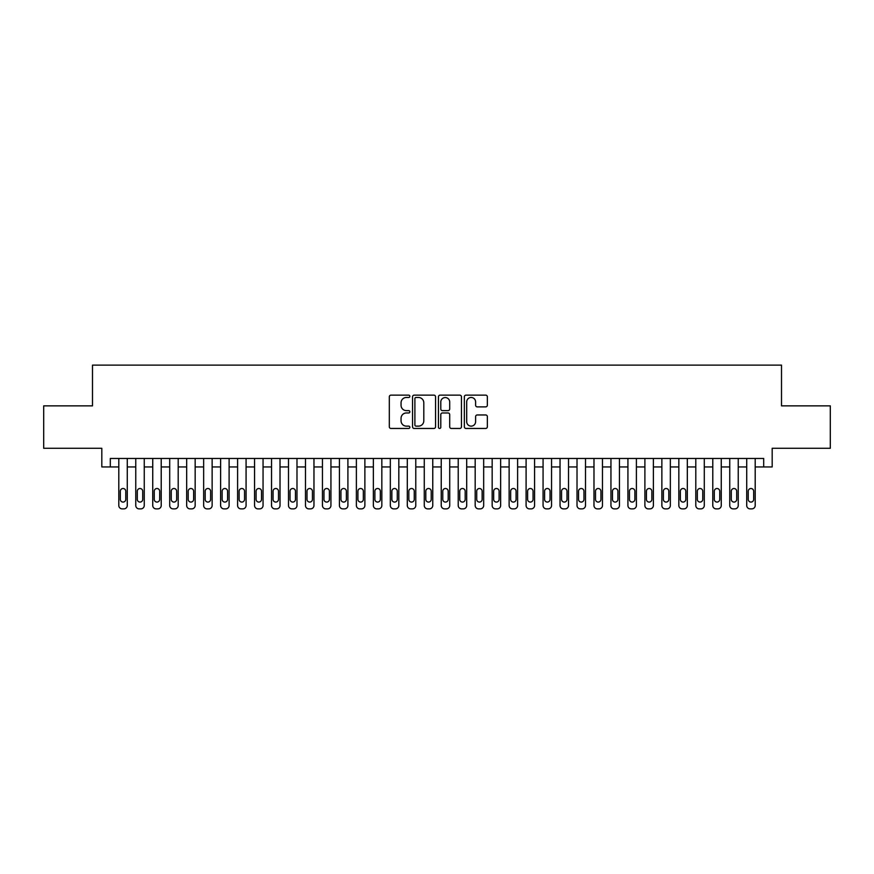 <?xml version="1.0" encoding="UTF-8"?>
<svg xmlns="http://www.w3.org/2000/svg" width="874" height="874" viewBox="0 0 874 874"><rect width="100%" height="100%" fill="white"/><g stroke="black" fill="none" stroke-linecap="round" stroke-linejoin="round"><path stroke-width="1.31" d="M409.851 396.304A1.169 1.169 0 0 0 408.682 395.135L390.984 395.135A1.661 1.661 0 0 0 389.312 396.807L389.312 426.785A1.661 1.661 0 0 0 390.984 428.457L408.682 428.457A1.169 1.169 0 0 0 409.851 427.288A1.169 1.169 0 0 0 408.682 426.13L406.388 426.13A5.331 5.331 0 0 1 401.057 420.798L401.057 418.296A5.331 5.331 0 0 1 406.388 412.965L408.682 412.965A1.169 1.169 0 0 0 409.851 411.796A1.169 1.169 0 0 0 408.682 410.627L406.388 410.627A5.331 5.331 0 0 1 401.057 405.307L401.057 402.805A5.331 5.331 0 0 1 406.388 397.473L408.682 397.473A1.169 1.169 0 0 0 409.851 396.304M485.682 406.88A1.661 1.661 0 0 0 487.353 405.219L487.353 396.807A1.661 1.661 0 0 0 485.682 395.135L466.028 395.135A1.661 1.661 0 0 0 464.356 396.807L464.356 426.785A1.661 1.661 0 0 0 466.028 428.457L485.682 428.457A1.661 1.661 0 0 0 487.353 426.785L487.353 416.625A1.661 1.661 0 0 0 485.682 414.964L477.27 414.964A1.661 1.661 0 0 0 475.609 416.625L475.609 421.672A4.457 4.457 0 0 1 471.152 426.13A4.457 4.457 0 0 1 466.694 421.672L466.694 401.931A4.457 4.457 0 0 1 471.152 397.473A4.457 4.457 0 0 1 475.609 401.931L475.609 405.219A1.661 1.661 0 0 0 477.27 406.88L485.682 406.88M110.31 466.956L110.31 458.468L763.69 458.468L763.69 466.956L772.179 466.956L772.179 448.286L830.3 448.286L830.3 405.864L781.509 405.864L781.509 365.124L92.491 365.124L92.491 405.864L43.7 405.864L43.7 448.286L101.821 448.286L101.821 466.956L118.798 466.956M435.547 396.807A1.661 1.661 0 0 0 433.875 395.135L414.221 395.135A1.661 1.661 0 0 0 412.55 396.807L412.55 426.785A1.661 1.661 0 0 0 414.221 428.457L433.875 428.457A1.661 1.661 0 0 0 435.547 426.785L435.547 396.807M440.125 395.135L459.779 395.135A1.661 1.661 0 0 1 461.45 396.807L461.45 426.785A1.661 1.661 0 0 1 459.779 428.457L451.366 428.457A1.661 1.661 0 0 1 449.706 426.785L449.706 414.626A1.661 1.661 0 0 0 448.034 412.965L442.452 412.965A1.661 1.661 0 0 0 440.791 414.626L440.791 427.288A1.169 1.169 0 0 1 439.622 428.457A1.169 1.169 0 0 1 438.453 427.288L438.453 396.807A1.661 1.661 0 0 1 440.125 395.135M127.276 458.468L127.276 505.478L127.276 466.956L135.765 466.956M144.254 458.468L144.254 505.478L144.254 466.956L152.742 466.956M161.22 458.468L161.22 505.478L161.22 466.956L169.709 466.956M178.198 458.468L178.198 505.478L178.198 466.956L186.675 466.956M195.164 458.468L195.164 505.478L195.164 466.956L203.653 466.956M212.131 458.468L212.131 505.478L212.131 466.956L220.619 466.956M229.108 458.468L229.108 505.478L229.108 466.956L237.597 466.956M246.075 458.468L246.075 505.478L246.075 466.956L254.563 466.956M263.052 458.468L263.052 505.478L263.052 466.956L271.53 466.956M280.019 458.468L280.019 505.478L280.019 466.956L288.507 466.956M296.985 458.468L296.985 505.478L296.985 466.956L305.474 466.956M313.963 458.468L313.963 505.478L313.963 466.956L322.451 466.956M330.929 458.468L330.929 505.478L330.929 466.956L339.418 466.956M347.907 458.468L347.907 505.478L347.907 466.956L356.384 466.956M364.873 458.468L364.873 505.478L364.873 466.956L373.362 466.956M381.84 458.468L381.84 505.478L381.84 466.956L390.328 466.956M398.817 458.468L398.817 505.478L398.817 466.956L407.306 466.956M415.784 458.468L415.784 505.478L415.784 466.956L424.272 466.956M432.761 458.468L432.761 505.478L432.761 466.956L441.239 466.956M449.728 458.468L449.728 505.478L449.728 466.956L458.216 466.956M466.694 458.468L466.694 505.478L466.694 466.956L475.183 466.956M483.672 458.468L483.672 505.478L483.672 466.956L492.16 466.956M500.638 458.468L500.638 505.478L500.638 466.956L509.127 466.956M517.616 458.468L517.616 505.478L517.616 466.956L526.093 466.956M534.582 458.468L534.582 505.478L534.582 466.956L543.071 466.956M551.549 458.468L551.549 505.478L551.549 466.956L560.037 466.956M568.526 458.468L568.526 505.478L568.526 466.956L577.015 466.956M585.493 458.468L585.493 505.478L585.493 466.956L593.981 466.956M602.47 458.468L602.47 505.478L602.47 466.956L610.948 466.956M619.437 458.468L619.437 505.478L619.437 466.956L627.925 466.956M636.403 458.468L636.403 505.478L636.403 466.956L644.892 466.956M653.381 458.468L653.381 505.478L653.381 466.956L661.869 466.956M670.347 458.468L670.347 505.478L670.347 466.956L678.836 466.956M687.325 458.468L687.325 505.478L687.325 466.956L695.802 466.956M704.291 458.468L704.291 505.478L704.291 466.956L712.78 466.956M721.258 458.468L721.258 505.478L721.258 466.956L729.746 466.956M738.235 458.468L738.235 505.478L738.235 466.956L746.724 466.956M755.202 458.468L755.202 505.478L755.202 466.956L763.69 466.956M416.057 397.473A1.169 1.169 0 0 0 414.888 398.642L414.888 424.961A1.169 1.169 0 0 0 416.057 426.13L418.471 426.13A5.331 5.331 0 0 0 423.803 420.798L423.803 402.805A5.331 5.331 0 0 0 418.471 397.473L416.057 397.473M449.706 402.007A4.457 4.457 0 0 0 445.248 397.561A4.457 4.457 0 0 0 440.791 402.007L440.791 408.966A1.661 1.661 0 0 0 442.452 410.627L448.034 410.627A1.661 1.661 0 0 0 449.706 408.966L449.706 402.007M120.328 499.371A2.72 2.72 91.1 0 0 123.037 502.08A2.72 2.72 91.1 0 0 125.758 499.371A2.72 2.72 -91.1 0 1 123.037 502.08A2.72 2.72 -91.1 0 1 120.328 499.371L120.328 491.221A2.72 2.72 -91.1 0 1 123.037 488.511A2.72 2.72 -91.1 0 1 125.758 491.221A2.72 2.72 91.1 0 0 123.037 488.511A2.72 2.72 91.1 0 0 120.328 491.221M118.798 458.468L118.798 505.478A3.398 3.398 88.9 0 0 122.185 508.876L123.89 508.876A3.398 3.398 88.9 0 0 127.276 505.478M125.758 491.221L125.758 499.371M137.294 499.371A2.72 2.72 91.1 0 0 140.015 502.08A2.72 2.72 91.1 0 0 142.724 499.371A2.72 2.72 -91.1 0 1 140.015 502.08A2.72 2.72 -91.1 0 1 137.294 499.371L137.294 491.221A2.72 2.72 -91.1 0 1 140.015 488.511A2.72 2.72 -91.1 0 1 142.724 491.221A2.72 2.72 91.1 0 0 140.015 488.511A2.72 2.72 91.1 0 0 137.294 491.221M154.261 499.371A2.72 2.72 91.1 0 0 156.981 502.08A2.72 2.72 91.1 0 0 159.691 499.371A2.72 2.72 -91.1 0 1 156.981 502.08A2.72 2.72 -91.1 0 1 154.261 499.371L154.261 491.221A2.72 2.72 -91.1 0 1 156.981 488.511A2.72 2.72 -91.1 0 1 159.691 491.221A2.72 2.72 91.1 0 0 156.981 488.511A2.72 2.72 91.1 0 0 154.261 491.221M171.238 499.371A2.72 2.72 91.1 0 0 173.948 502.08A2.72 2.72 91.1 0 0 176.668 499.371A2.72 2.72 -91.1 0 1 173.948 502.08A2.72 2.72 -91.1 0 1 171.238 499.371L171.238 491.221A2.72 2.72 -91.1 0 1 173.948 488.511A2.72 2.72 -91.1 0 1 176.668 491.221A2.72 2.72 91.1 0 0 173.948 488.511A2.72 2.72 91.1 0 0 171.238 491.221M188.205 499.371A2.72 2.72 91.1 0 0 190.925 502.08A2.72 2.72 91.1 0 0 193.635 499.371A2.72 2.72 -91.1 0 1 190.925 502.08A2.72 2.72 -91.1 0 1 188.205 499.371L188.205 491.221A2.72 2.72 -91.1 0 1 190.925 488.511A2.72 2.72 -91.1 0 1 193.635 491.221A2.72 2.72 91.1 0 0 190.925 488.511A2.72 2.72 91.1 0 0 188.205 491.221M135.765 458.468L135.765 505.478A3.398 3.398 88.9 0 0 139.163 508.876L140.856 508.876A3.398 3.398 88.9 0 0 144.254 505.478M142.724 491.221L142.724 499.371M152.742 458.468L152.742 505.478A3.398 3.398 88.9 0 0 156.129 508.876L157.833 508.876A3.398 3.398 88.9 0 0 161.22 505.478M159.691 491.221L159.691 499.371M169.709 458.468L169.709 505.478A3.398 3.398 88.9 0 0 173.107 508.876L174.8 508.876A3.398 3.398 88.9 0 0 178.198 505.478M176.668 491.221L176.668 499.371M186.675 458.468L186.675 505.478A3.398 3.398 88.9 0 0 190.073 508.876L191.767 508.876A3.398 3.398 88.9 0 0 195.164 505.478M193.635 491.221L193.635 499.371M205.182 499.371A2.72 2.72 91.1 0 0 207.892 502.08A2.72 2.72 91.1 0 0 210.612 499.371A2.72 2.72 -91.1 0 1 207.892 502.08A2.72 2.72 -91.1 0 1 205.182 499.371L205.182 491.221A2.72 2.72 -91.1 0 1 207.892 488.511A2.72 2.72 -91.1 0 1 210.612 491.221A2.72 2.72 91.1 0 0 207.892 488.511A2.72 2.72 91.1 0 0 205.182 491.221M203.653 458.468L203.653 505.478A3.398 3.398 88.9 0 0 207.04 508.876L208.744 508.876A3.398 3.398 88.9 0 0 212.131 505.478M210.612 491.221L210.612 499.371M222.149 499.371A2.72 2.72 91.1 0 0 224.869 502.08A2.72 2.72 91.1 0 0 227.579 499.371A2.72 2.72 -91.1 0 1 224.869 502.08A2.72 2.72 -91.1 0 1 222.149 499.371L222.149 491.221A2.72 2.72 -91.1 0 1 224.869 488.511A2.72 2.72 -91.1 0 1 227.579 491.221A2.72 2.72 91.1 0 0 224.869 488.511A2.72 2.72 91.1 0 0 222.149 491.221M220.619 458.468L220.619 505.478A3.398 3.398 88.9 0 0 224.017 508.876L225.71 508.876A3.398 3.398 88.9 0 0 229.108 505.478M227.579 491.221L227.579 499.371M239.115 499.371A2.72 2.72 91.1 0 0 241.836 502.08A2.72 2.72 91.1 0 0 244.545 499.371A2.72 2.72 -91.1 0 1 241.836 502.08A2.72 2.72 -91.1 0 1 239.115 499.371L239.115 491.221A2.72 2.72 -91.1 0 1 241.836 488.511A2.72 2.72 -91.1 0 1 244.545 491.221A2.72 2.72 91.1 0 0 241.836 488.511A2.72 2.72 91.1 0 0 239.115 491.221M237.597 458.468L237.597 505.478A3.398 3.398 88.9 0 0 240.984 508.876L242.688 508.876A3.398 3.398 88.9 0 0 246.075 505.478M244.545 491.221L244.545 499.371M256.093 499.371A2.72 2.72 91.1 0 0 258.802 502.08A2.72 2.72 91.1 0 0 261.523 499.371A2.72 2.72 -91.1 0 1 258.802 502.08A2.72 2.72 -91.1 0 1 256.093 499.371L256.093 491.221A2.72 2.72 -91.1 0 1 258.802 488.511A2.72 2.72 -91.1 0 1 261.523 491.221A2.72 2.72 91.1 0 0 258.802 488.511A2.72 2.72 91.1 0 0 256.093 491.221M254.563 458.468L254.563 505.478A3.398 3.398 88.9 0 0 257.961 508.876L259.654 508.876A3.398 3.398 88.9 0 0 263.052 505.478M261.523 491.221L261.523 499.371M273.059 499.371A2.72 2.72 91.1 0 0 275.78 502.08A2.72 2.72 91.1 0 0 278.489 499.371A2.72 2.72 -91.1 0 1 275.78 502.08A2.72 2.72 -91.1 0 1 273.059 499.371L273.059 491.221A2.72 2.72 -91.1 0 1 275.78 488.511A2.72 2.72 -91.1 0 1 278.489 491.221A2.72 2.72 91.1 0 0 275.78 488.511A2.72 2.72 91.1 0 0 273.059 491.221M290.037 499.371A2.72 2.72 91.1 0 0 292.746 502.08A2.72 2.72 91.1 0 0 295.467 499.371A2.72 2.72 -91.1 0 1 292.746 502.08A2.72 2.72 -91.1 0 1 290.037 499.371L290.037 491.221A2.72 2.72 -91.1 0 1 292.746 488.511A2.72 2.72 -91.1 0 1 295.467 491.221A2.72 2.72 91.1 0 0 292.746 488.511A2.72 2.72 91.1 0 0 290.037 491.221M307.003 499.371A2.72 2.72 91.1 0 0 309.724 502.08A2.72 2.72 91.1 0 0 312.433 499.371A2.72 2.72 -91.1 0 1 309.724 502.08A2.72 2.72 -91.1 0 1 307.003 499.371L307.003 491.221A2.72 2.72 -91.1 0 1 309.724 488.511A2.72 2.72 -91.1 0 1 312.433 491.221A2.72 2.72 91.1 0 0 309.724 488.511A2.72 2.72 91.1 0 0 307.003 491.221M323.97 499.371A2.72 2.72 91.1 0 0 326.69 502.08A2.72 2.72 91.1 0 0 329.4 499.371A2.72 2.72 -91.1 0 1 326.69 502.08A2.72 2.72 -91.1 0 1 323.97 499.371L323.97 491.221A2.72 2.72 -91.1 0 1 326.69 488.511A2.72 2.72 -91.1 0 1 329.4 491.221A2.72 2.72 91.1 0 0 326.69 488.511A2.72 2.72 91.1 0 0 323.97 491.221M340.947 499.371A2.72 2.72 91.1 0 0 343.657 502.08A2.72 2.72 91.1 0 0 346.377 499.371A2.72 2.72 -91.1 0 1 343.657 502.08A2.72 2.72 -91.1 0 1 340.947 499.371L340.947 491.221A2.72 2.72 -91.1 0 1 343.657 488.511A2.72 2.72 -91.1 0 1 346.377 491.221A2.72 2.72 91.1 0 0 343.657 488.511A2.72 2.72 91.1 0 0 340.947 491.221M357.914 499.371A2.72 2.72 91.1 0 0 360.634 502.08A2.72 2.72 91.1 0 0 363.344 499.371A2.72 2.72 -91.1 0 1 360.634 502.08A2.72 2.72 -91.1 0 1 357.914 499.371L357.914 491.221A2.72 2.72 -91.1 0 1 360.634 488.511A2.72 2.72 -91.1 0 1 363.344 491.221A2.72 2.72 91.1 0 0 360.634 488.511A2.72 2.72 91.1 0 0 357.914 491.221M374.891 499.371A2.72 2.72 91.1 0 0 377.601 502.08A2.72 2.72 91.1 0 0 380.321 499.371A2.72 2.72 -91.1 0 1 377.601 502.08A2.72 2.72 -91.1 0 1 374.891 499.371L374.891 491.221A2.72 2.72 -91.1 0 1 377.601 488.511A2.72 2.72 -91.1 0 1 380.321 491.221A2.72 2.72 91.1 0 0 377.601 488.511A2.72 2.72 91.1 0 0 374.891 491.221M391.858 499.371A2.72 2.72 91.1 0 0 394.578 502.08A2.72 2.72 91.1 0 0 397.288 499.371A2.72 2.72 -91.1 0 1 394.578 502.08A2.72 2.72 -91.1 0 1 391.858 499.371L391.858 491.221A2.72 2.72 -91.1 0 1 394.578 488.511A2.72 2.72 -91.1 0 1 397.288 491.221A2.72 2.72 91.1 0 0 394.578 488.511A2.72 2.72 91.1 0 0 391.858 491.221M408.824 499.371A2.72 2.72 91.1 0 0 411.545 502.08A2.72 2.72 91.1 0 0 414.254 499.371A2.72 2.72 -91.1 0 1 411.545 502.08A2.72 2.72 -91.1 0 1 408.824 499.371L408.824 491.221A2.72 2.72 -91.1 0 1 411.545 488.511A2.72 2.72 -91.1 0 1 414.254 491.221A2.72 2.72 91.1 0 0 411.545 488.511A2.72 2.72 91.1 0 0 408.824 491.221M425.802 499.371A2.72 2.72 91.1 0 0 428.511 502.08A2.72 2.72 91.1 0 0 431.232 499.371A2.72 2.72 -91.1 0 1 428.511 502.08A2.72 2.72 -91.1 0 1 425.802 499.371L425.802 491.221A2.72 2.72 -91.1 0 1 428.511 488.511A2.72 2.72 -91.1 0 1 431.232 491.221A2.72 2.72 91.1 0 0 428.511 488.511A2.72 2.72 91.1 0 0 425.802 491.221M442.768 499.371A2.72 2.72 91.1 0 0 445.489 502.08A2.72 2.72 91.1 0 0 448.198 499.371A2.72 2.72 -91.1 0 1 445.489 502.08A2.72 2.72 -91.1 0 1 442.768 499.371L442.768 491.221A2.72 2.72 -91.1 0 1 445.489 488.511A2.72 2.72 -91.1 0 1 448.198 491.221A2.72 2.72 91.1 0 0 445.489 488.511A2.72 2.72 91.1 0 0 442.768 491.221M459.746 499.371A2.72 2.72 91.1 0 0 462.455 502.08A2.72 2.72 91.1 0 0 465.176 499.371A2.72 2.72 -91.1 0 1 462.455 502.08A2.72 2.72 -91.1 0 1 459.746 499.371L459.746 491.221A2.72 2.72 -91.1 0 1 462.455 488.511A2.72 2.72 -91.1 0 1 465.176 491.221A2.72 2.72 91.1 0 0 462.455 488.511A2.72 2.72 91.1 0 0 459.746 491.221M271.53 458.468L271.53 505.478A3.398 3.398 88.9 0 0 274.928 508.876L276.621 508.876A3.398 3.398 88.9 0 0 280.019 505.478M278.489 491.221L278.489 499.371M288.507 458.468L288.507 505.478A3.398 3.398 88.9 0 0 291.894 508.876L293.598 508.876A3.398 3.398 88.9 0 0 296.985 505.478M295.467 491.221L295.467 499.371M305.474 458.468L305.474 505.478A3.398 3.398 88.9 0 0 308.872 508.876L310.565 508.876A3.398 3.398 88.9 0 0 313.963 505.478M312.433 491.221L312.433 499.371M322.451 458.468L322.451 505.478A3.398 3.398 88.9 0 0 325.838 508.876L327.542 508.876A3.398 3.398 88.9 0 0 330.929 505.478M329.4 491.221L329.4 499.371M339.418 458.468L339.418 505.478A3.398 3.398 88.9 0 0 342.816 508.876L344.509 508.876A3.398 3.398 88.9 0 0 347.907 505.478M346.377 491.221L346.377 499.371M356.384 458.468L356.384 505.478A3.398 3.398 88.9 0 0 359.782 508.876L361.475 508.876A3.398 3.398 88.9 0 0 364.873 505.478M363.344 491.221L363.344 499.371M373.362 458.468L373.362 505.478A3.398 3.398 88.9 0 0 376.749 508.876L378.453 508.876A3.398 3.398 88.9 0 0 381.84 505.478M380.321 491.221L380.321 499.371M390.328 458.468L390.328 505.478A3.398 3.398 88.9 0 0 393.726 508.876L395.419 508.876A3.398 3.398 88.9 0 0 398.817 505.478M397.288 491.221L397.288 499.371M407.306 458.468L407.306 505.478A3.398 3.398 88.9 0 0 410.693 508.876L412.397 508.876A3.398 3.398 88.9 0 0 415.784 505.478M414.254 491.221L414.254 499.371M424.272 458.468L424.272 505.478A3.398 3.398 88.9 0 0 427.67 508.876L429.363 508.876A3.398 3.398 88.9 0 0 432.761 505.478M431.232 491.221L431.232 499.371M441.239 458.468L441.239 505.478A3.398 3.398 88.9 0 0 444.637 508.876L446.33 508.876A3.398 3.398 88.9 0 0 449.728 505.478M448.198 491.221L448.198 499.371M458.216 458.468L458.216 505.478A3.398 3.398 88.9 0 0 461.603 508.876L463.307 508.876A3.398 3.398 88.9 0 0 466.694 505.478M465.176 491.221L465.176 499.371M476.712 499.371A2.72 2.72 91.1 0 0 479.422 502.08A2.72 2.72 91.1 0 0 482.142 499.371A2.72 2.72 -91.1 0 1 479.422 502.08A2.72 2.72 -91.1 0 1 476.712 499.371L476.712 491.221A2.72 2.72 -91.1 0 1 479.422 488.511A2.72 2.72 -91.1 0 1 482.142 491.221A2.72 2.72 91.1 0 0 479.422 488.511A2.72 2.72 91.1 0 0 476.712 491.221M493.679 499.371A2.72 2.72 91.1 0 0 496.399 502.08A2.72 2.72 91.1 0 0 499.109 499.371A2.72 2.72 -91.1 0 1 496.399 502.08A2.72 2.72 -91.1 0 1 493.679 499.371L493.679 491.221A2.72 2.72 -91.1 0 1 496.399 488.511A2.72 2.72 -91.1 0 1 499.109 491.221A2.72 2.72 91.1 0 0 496.399 488.511A2.72 2.72 91.1 0 0 493.679 491.221M510.656 499.371A2.72 2.72 91.1 0 0 513.366 502.08A2.72 2.72 91.1 0 0 516.086 499.371A2.72 2.72 -91.1 0 1 513.366 502.08A2.72 2.72 -91.1 0 1 510.656 499.371L510.656 491.221A2.72 2.72 -91.1 0 1 513.366 488.511A2.72 2.72 -91.1 0 1 516.086 491.221A2.72 2.72 91.1 0 0 513.366 488.511A2.72 2.72 91.1 0 0 510.656 491.221M527.623 499.371A2.72 2.72 91.1 0 0 530.343 502.08A2.72 2.72 91.1 0 0 533.053 499.371A2.72 2.72 -91.1 0 1 530.343 502.08A2.72 2.72 -91.1 0 1 527.623 499.371L527.623 491.221A2.72 2.72 -91.1 0 1 530.343 488.511A2.72 2.72 -91.1 0 1 533.053 491.221A2.72 2.72 91.1 0 0 530.343 488.511A2.72 2.72 91.1 0 0 527.623 491.221M475.183 458.468L475.183 505.478A3.398 3.398 88.9 0 0 478.581 508.876L480.274 508.876A3.398 3.398 88.9 0 0 483.672 505.478M482.142 491.221L482.142 499.371M492.16 458.468L492.16 505.478A3.398 3.398 88.9 0 0 495.547 508.876L497.251 508.876A3.398 3.398 88.9 0 0 500.638 505.478M499.109 491.221L499.109 499.371M509.127 458.468L509.127 505.478A3.398 3.398 88.9 0 0 512.525 508.876L514.218 508.876A3.398 3.398 88.9 0 0 517.616 505.478M516.086 491.221L516.086 499.371M526.093 458.468L526.093 505.478A3.398 3.398 88.9 0 0 529.491 508.876L531.184 508.876A3.398 3.398 88.9 0 0 534.582 505.478M533.053 491.221L533.053 499.371M544.6 499.371A2.72 2.72 91.1 0 0 547.31 502.08A2.72 2.72 91.1 0 0 550.03 499.371A2.72 2.72 -91.1 0 1 547.31 502.08A2.72 2.72 -91.1 0 1 544.6 499.371L544.6 491.221A2.72 2.72 -91.1 0 1 547.31 488.511A2.72 2.72 -91.1 0 1 550.03 491.221A2.72 2.72 91.1 0 0 547.31 488.511A2.72 2.72 91.1 0 0 544.6 491.221M543.071 458.468L543.071 505.478A3.398 3.398 88.9 0 0 546.458 508.876L548.162 508.876A3.398 3.398 88.9 0 0 551.549 505.478M550.03 491.221L550.03 499.371M561.567 499.371A2.72 2.72 91.1 0 0 564.276 502.08A2.72 2.72 91.1 0 0 566.997 499.371A2.72 2.72 -91.1 0 1 564.276 502.08A2.72 2.72 -91.1 0 1 561.567 499.371L561.567 491.221A2.72 2.72 -91.1 0 1 564.276 488.511A2.72 2.72 -91.1 0 1 566.997 491.221A2.72 2.72 91.1 0 0 564.276 488.511A2.72 2.72 91.1 0 0 561.567 491.221M560.037 458.468L560.037 505.478A3.398 3.398 88.9 0 0 563.435 508.876L565.128 508.876A3.398 3.398 88.9 0 0 568.526 505.478M566.997 491.221L566.997 499.371M578.533 499.371A2.72 2.72 91.1 0 0 581.254 502.08A2.72 2.72 91.1 0 0 583.963 499.371A2.72 2.72 -91.1 0 1 581.254 502.08A2.72 2.72 -91.1 0 1 578.533 499.371L578.533 491.221A2.72 2.72 -91.1 0 1 581.254 488.511A2.72 2.72 -91.1 0 1 583.963 491.221A2.72 2.72 91.1 0 0 581.254 488.511A2.72 2.72 91.1 0 0 578.533 491.221M577.015 458.468L577.015 505.478A3.398 3.398 88.9 0 0 580.402 508.876L582.106 508.876A3.398 3.398 88.9 0 0 585.493 505.478M583.963 491.221L583.963 499.371M595.511 499.371A2.72 2.72 91.1 0 0 598.22 502.08A2.72 2.72 91.1 0 0 600.941 499.371A2.72 2.72 -91.1 0 1 598.22 502.08A2.72 2.72 -91.1 0 1 595.511 499.371L595.511 491.221A2.72 2.72 -91.1 0 1 598.22 488.511A2.72 2.72 -91.1 0 1 600.941 491.221A2.72 2.72 91.1 0 0 598.22 488.511A2.72 2.72 91.1 0 0 595.511 491.221M593.981 458.468L593.981 505.478A3.398 3.398 88.9 0 0 597.379 508.876L599.072 508.876A3.398 3.398 88.9 0 0 602.47 505.478M600.941 491.221L600.941 499.371M612.477 499.371A2.72 2.72 91.1 0 0 615.198 502.08A2.72 2.72 91.1 0 0 617.907 499.371A2.72 2.72 -91.1 0 1 615.198 502.08A2.72 2.72 -91.1 0 1 612.477 499.371L612.477 491.221A2.72 2.72 -91.1 0 1 615.198 488.511A2.72 2.72 -91.1 0 1 617.907 491.221A2.72 2.72 91.1 0 0 615.198 488.511A2.72 2.72 91.1 0 0 612.477 491.221M610.948 458.468L610.948 505.478A3.398 3.398 88.9 0 0 614.346 508.876L616.039 508.876A3.398 3.398 88.9 0 0 619.437 505.478M617.907 491.221L617.907 499.371M629.455 499.371A2.72 2.72 91.1 0 0 632.164 502.08A2.72 2.72 91.1 0 0 634.885 499.371A2.72 2.72 -91.1 0 1 632.164 502.08A2.72 2.72 -91.1 0 1 629.455 499.371L629.455 491.221A2.72 2.72 -91.1 0 1 632.164 488.511A2.72 2.72 -91.1 0 1 634.885 491.221A2.72 2.72 91.1 0 0 632.164 488.511A2.72 2.72 91.1 0 0 629.455 491.221M627.925 458.468L627.925 505.478A3.398 3.398 88.9 0 0 631.312 508.876L633.016 508.876A3.398 3.398 88.9 0 0 636.403 505.478M634.885 491.221L634.885 499.371M646.421 499.371A2.72 2.72 91.1 0 0 649.131 502.08A2.72 2.72 91.1 0 0 651.851 499.371A2.72 2.72 -91.1 0 1 649.131 502.08A2.72 2.72 -91.1 0 1 646.421 499.371L646.421 491.221A2.72 2.72 -91.1 0 1 649.131 488.511A2.72 2.72 -91.1 0 1 651.851 491.221A2.72 2.72 91.1 0 0 649.131 488.511A2.72 2.72 91.1 0 0 646.421 491.221M644.892 458.468L644.892 505.478A3.398 3.398 88.9 0 0 648.289 508.876L649.983 508.876A3.398 3.398 88.9 0 0 653.381 505.478M651.851 491.221L651.851 499.371M663.388 499.371A2.72 2.72 91.1 0 0 666.108 502.08A2.72 2.72 91.1 0 0 668.818 499.371A2.72 2.72 -91.1 0 1 666.108 502.08A2.72 2.72 -91.1 0 1 663.388 499.371L663.388 491.221A2.72 2.72 -91.1 0 1 666.108 488.511A2.72 2.72 -91.1 0 1 668.818 491.221A2.72 2.72 91.1 0 0 666.108 488.511A2.72 2.72 91.1 0 0 663.388 491.221M661.869 458.468L661.869 505.478A3.398 3.398 88.9 0 0 665.256 508.876L666.96 508.876A3.398 3.398 88.9 0 0 670.347 505.478M668.818 491.221L668.818 499.371M680.365 499.371A2.72 2.72 91.1 0 0 683.075 502.08A2.72 2.72 91.1 0 0 685.795 499.371A2.72 2.72 -91.1 0 1 683.075 502.08A2.72 2.72 -91.1 0 1 680.365 499.371L680.365 491.221A2.72 2.72 -91.1 0 1 683.075 488.511A2.72 2.72 -91.1 0 1 685.795 491.221A2.72 2.72 91.1 0 0 683.075 488.511A2.72 2.72 91.1 0 0 680.365 491.221M678.836 458.468L678.836 505.478A3.398 3.398 88.9 0 0 682.233 508.876L683.927 508.876A3.398 3.398 88.9 0 0 687.325 505.478M685.795 491.221L685.795 499.371M697.332 499.371A2.72 2.72 91.1 0 0 700.052 502.08A2.72 2.72 91.1 0 0 702.762 499.371A2.72 2.72 -91.1 0 1 700.052 502.08A2.72 2.72 -91.1 0 1 697.332 499.371L697.332 491.221A2.72 2.72 -91.1 0 1 700.052 488.511A2.72 2.72 -91.1 0 1 702.762 491.221A2.72 2.72 91.1 0 0 700.052 488.511A2.72 2.72 91.1 0 0 697.332 491.221M695.802 458.468L695.802 505.478A3.398 3.398 88.9 0 0 699.2 508.876L700.893 508.876A3.398 3.398 88.9 0 0 704.291 505.478M702.762 491.221L702.762 499.371M714.309 499.371A2.72 2.72 91.1 0 0 717.019 502.08A2.72 2.72 91.1 0 0 719.739 499.371A2.72 2.72 -91.1 0 1 717.019 502.08A2.72 2.72 -91.1 0 1 714.309 499.371L714.309 491.221A2.72 2.72 -91.1 0 1 717.019 488.511A2.72 2.72 -91.1 0 1 719.739 491.221A2.72 2.72 91.1 0 0 717.019 488.511A2.72 2.72 91.1 0 0 714.309 491.221M712.78 458.468L712.78 505.478A3.398 3.398 88.9 0 0 716.167 508.876L717.871 508.876A3.398 3.398 88.9 0 0 721.258 505.478M719.739 491.221L719.739 499.371M731.276 499.371A2.72 2.72 91.1 0 0 733.985 502.08A2.72 2.72 91.1 0 0 736.706 499.371A2.72 2.72 -91.1 0 1 733.985 502.08A2.72 2.72 -91.1 0 1 731.276 499.371L731.276 491.221A2.72 2.72 -91.1 0 1 733.985 488.511A2.72 2.72 -91.1 0 1 736.706 491.221A2.72 2.72 91.1 0 0 733.985 488.511A2.72 2.72 91.1 0 0 731.276 491.221M729.746 458.468L729.746 505.478A3.398 3.398 88.9 0 0 733.144 508.876L734.837 508.876A3.398 3.398 88.9 0 0 738.235 505.478M736.706 491.221L736.706 499.371M748.242 499.371A2.72 2.72 91.1 0 0 750.963 502.08A2.72 2.72 91.1 0 0 753.672 499.371A2.72 2.72 -91.1 0 1 750.963 502.08A2.72 2.72 -91.1 0 1 748.242 499.371L748.242 491.221A2.72 2.72 -91.1 0 1 750.963 488.511A2.72 2.72 -91.1 0 1 753.672 491.221A2.72 2.72 91.1 0 0 750.963 488.511A2.72 2.72 91.1 0 0 748.242 491.221M746.724 458.468L746.724 505.478A3.398 3.398 88.9 0 0 750.111 508.876L751.815 508.876A3.398 3.398 88.9 0 0 755.202 505.478M753.672 491.221L753.672 499.371"/></g></svg>
